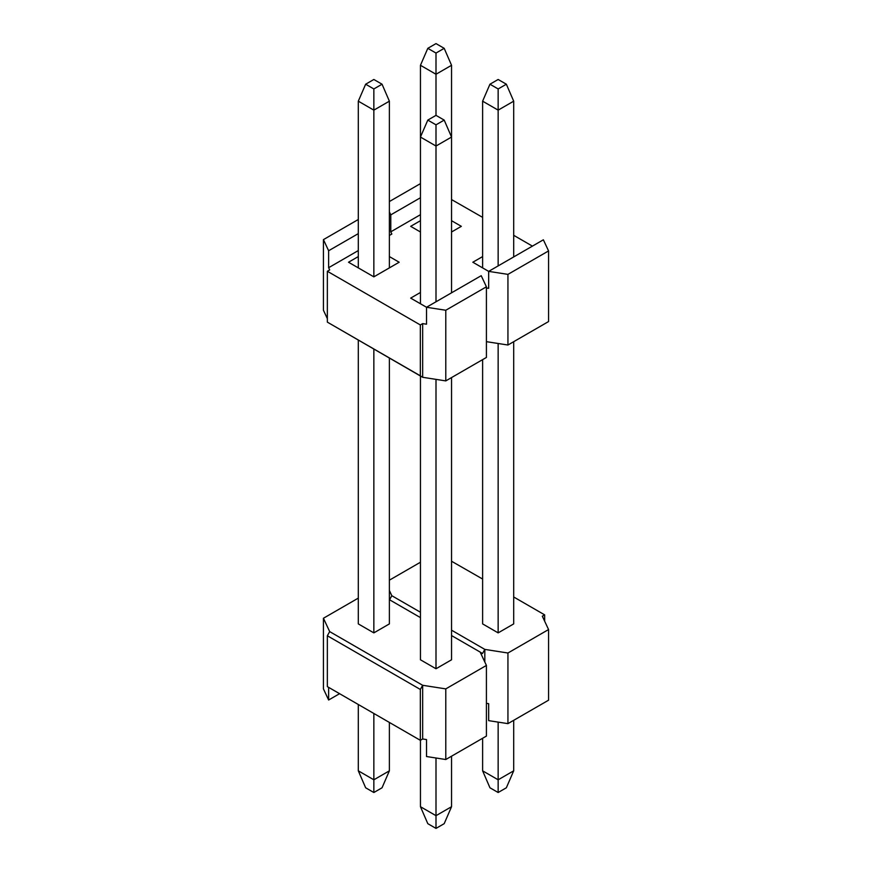 <?xml version="1.0" encoding="UTF-8"?>
<svg xmlns="http://www.w3.org/2000/svg" width="872" height="872" viewBox="0 0 872 872"><rect width="100%" height="100%" fill="white"/><g stroke="black" fill="none" stroke-linecap="round" stroke-linejoin="round"><path stroke-width="1.31" d="M420.457 292.458L410.668 298.115L426.517 307.26L445.788 310.258L486.413 286.812L481.213 275.683L426.517 307.26L426.517 324.21L422.658 323.61L422.658 377.293L327.349 322.128L420.337 375.81L420.337 324.951L327.349 271.268L329.681 269.928L328.635 267.704L328.635 250.744L358.305 233.62M327.349 322.128L327.349 271.268M420.337 689.458L327.349 635.764L327.349 686.624L420.337 740.317L422.658 738.966L422.658 685.283L420.337 689.458L420.337 740.317M445.788 688.891L486.413 665.434L486.413 736.077L445.788 759.523L445.788 688.891L422.658 685.283L329.681 631.601L327.349 635.764M445.788 310.258L445.788 380.901L422.658 377.293L420.337 375.81M422.658 323.61L420.337 324.951M498.152 265.906L498.152 110.145L482.619 101.174L489.955 84.213L498.152 88.955L506.349 84.213L498.152 79.483L489.955 84.213M482.619 267.878L482.619 101.174M482.619 359.635L482.619 623.905L498.152 632.876L498.152 343.492M513.695 720.327L513.695 770.826L506.349 787.787L498.152 792.517L498.152 779.797L482.619 770.826L482.619 738.268M513.695 770.826L498.152 779.797L498.152 722.114M506.349 84.213L513.695 101.174L513.695 256.935M513.695 101.174L498.152 110.145L498.152 88.955M498.152 632.876L513.695 623.905L513.695 341.693M498.152 792.517L489.955 787.787L482.619 770.826M436 115.366L427.803 120.096L436 124.838L444.197 120.096L436 115.366L436 74.262L420.457 65.291L427.803 48.331L436 53.061L444.197 48.331L436 43.6L427.803 48.331M436 301.788L436 146.027L420.457 137.057L420.457 65.291M444.197 48.331L451.543 65.291L451.543 292.818M451.543 65.291L436 74.262L436 53.061M420.457 303.761L420.457 137.057L427.803 120.096M420.457 376.028L420.457 659.788L436 668.759L436 379.375M451.543 756.209L451.543 806.709L444.197 823.669L436 828.4L436 815.68L420.457 806.709L420.457 740.241M451.543 806.709L436 815.68L436 757.997M436 668.759L451.543 659.788L451.543 377.576M444.197 120.096L451.543 137.057L436 146.027L436 124.838M436 828.4L427.803 823.669L420.457 806.709M389.381 256.575L399.169 262.232L373.848 276.849L373.848 110.145L358.305 101.174L365.651 84.213L373.848 88.955L382.045 84.213L373.848 79.483L365.651 84.213M358.305 267.878L358.305 101.174M358.305 340.145L358.305 623.905L373.848 632.876L373.848 349.116M389.381 722.441L389.381 770.826L382.045 787.787L373.848 792.517L373.848 779.797L358.305 770.826L358.305 704.5M389.381 770.826L373.848 779.797L373.848 713.47M373.848 632.876L389.381 623.905L389.381 358.087M382.045 84.213L389.381 101.174L389.381 267.878M389.381 101.174L373.848 110.145L373.848 88.955M373.848 792.517L365.651 787.787L358.305 770.826M339.59 693.687L328.635 700.009L323.436 688.891L323.436 618.248L358.305 598.116M445.788 759.523L426.517 756.525L426.517 739.576L422.658 738.966M329.681 631.601L323.436 618.248M484.821 662.033L484.821 649.4L482.488 653.564L480.167 652.082L486.413 665.434M480.167 652.082L451.543 635.557M420.457 617.616L389.381 599.674M486.413 703.333L488.669 703.682L488.669 720.643L507.94 723.64L548.564 700.194L548.564 629.551L507.94 653.008L484.821 649.4L451.543 630.183M420.457 562.233L389.381 580.174M507.94 723.64L507.94 653.008M420.457 612.242L391.833 595.718L389.566 599.773M391.833 595.718L389.381 590.475M328.635 700.009L328.635 687.365M513.695 596.982L544.651 614.858L542.319 616.199L548.564 629.551M482.619 579.041L451.543 561.241M544.651 614.858L544.651 621.169M548.564 250.929L543.365 239.8L488.669 271.377L507.94 274.375L507.94 345.018L548.564 321.561L548.564 250.929L507.94 274.375M486.413 286.812L486.413 357.444L445.788 380.901M328.635 250.744L323.436 239.626L358.305 219.493M323.436 239.626L323.436 310.258L327.349 318.64M420.457 197.737L390.787 214.861L389.381 211.852M389.381 201.552L420.457 183.611M482.619 256.575L472.831 262.232L488.669 271.377L488.669 288.327L486.413 287.978M486.413 341.661L507.94 345.018M358.305 250.569L328.635 267.704M389.381 235.451L391.833 234.045L390.787 231.821L390.787 214.861M420.457 214.686L390.787 231.821M373.848 276.849L348.517 262.232L358.305 256.575M420.457 231.996L410.668 226.339L420.457 220.692M451.543 220.692L461.332 226.339L451.543 231.996M451.543 199.568L482.619 217.368M513.695 235.309L532.411 246.122"/></g></svg>
